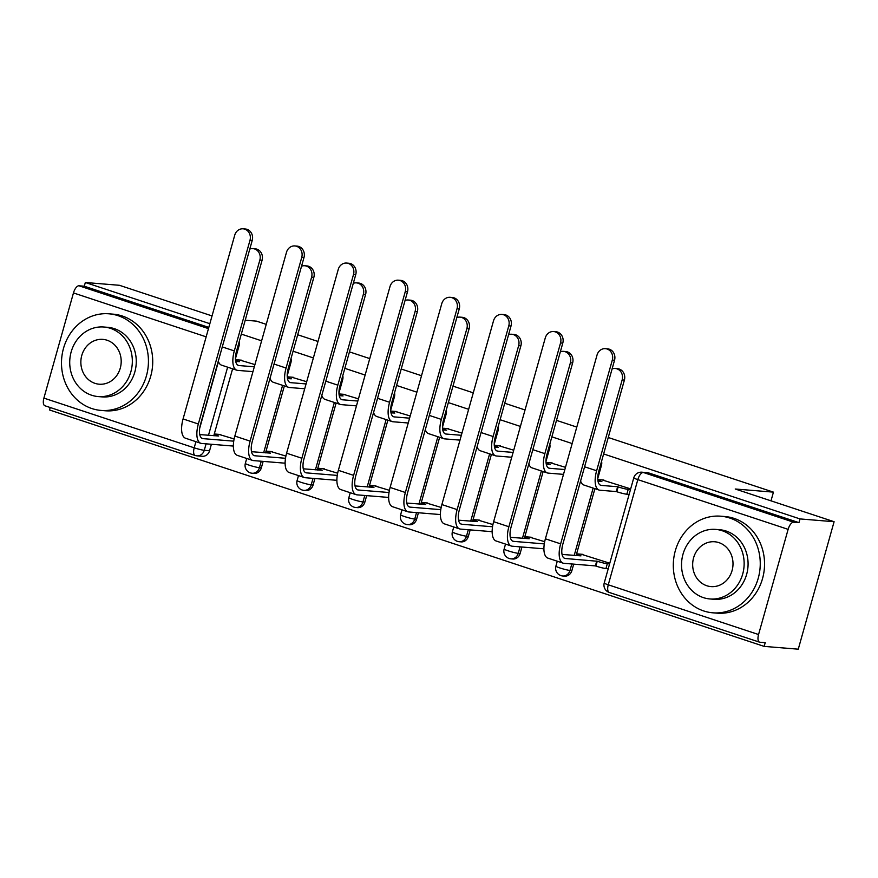 <?xml version="1.0" encoding="UTF-8"?>
<svg xmlns="http://www.w3.org/2000/svg" width="878" height="878" viewBox="0 0 878 878"><rect width="100%" height="100%" fill="white"/><g stroke="black" fill="none" stroke-linecap="round" stroke-linejoin="round"><path stroke-width="1.32" d="M287.205 375.828L290.892 362.691A7.759 6.947 -85.3 0 0 291.024 358.531M338.963 392.949L342.65 379.812A7.759 6.947 -85.3 0 0 342.782 375.652M390.721 410.07L394.409 396.933A7.759 6.947 -85.3 0 0 394.54 392.784M442.479 427.191L446.167 414.054A7.759 6.947 -85.3 0 0 446.298 409.905M494.237 444.312L497.925 431.175A7.759 6.947 -85.3 0 0 498.056 427.026M545.995 461.433L549.683 448.296A7.759 6.947 -85.3 0 0 549.815 444.147M597.753 478.565L601.441 465.428A7.759 6.947 -85.3 0 0 601.573 461.268M50.2 407.502L49.508 409.971L764.167 646.395L765.21 642.674L759.898 642.235A7.759 3.358 108.3 0 1 759.558 642.169A7.759 3.358 108.3 0 1 758.559 634.531L788.126 529.357L637.823 479.629L608.267 584.803L758.559 634.531M608.256 437.496L773.441 492.141L735.226 489.002L834.1 521.719L798.267 649.182L764.167 646.395M239.266 341.41A7.759 6.947 94.7 0 1 239.134 345.57L235.447 358.707M232.604 368.815L213.793 435.729M211.389 444.268L209.579 450.743L204.267 450.304A7.759 6.947 94.7 0 1 196.99 455.836L202.302 456.275A7.759 6.947 -85.3 0 0 209.579 450.743M212.037 315.926L119.441 285.295L85.331 282.496L209.853 323.697M834.1 521.719L800.001 518.92L603.625 453.959M572.16 443.555L551.867 436.838M520.402 426.423L500.109 419.717M468.643 409.302L448.351 402.596M416.885 392.181L396.593 385.464M365.127 375.06L344.834 368.343M313.369 357.939L293.076 351.222M261.611 340.818L241.318 334.101M245.225 320.207L256.519 321.139L266.243 324.355M297.708 334.759L318.001 341.476M349.466 351.88L369.759 358.597M401.224 369.001L421.517 375.718M452.982 386.122L473.275 392.839M504.74 403.243L525.033 409.96M556.498 420.364L576.791 427.081M45.239 405.823A7.759 3.358 -71.7 0 1 44.888 405.757A7.759 3.358 -71.7 0 1 43.9 398.107L73.467 292.934A7.759 3.358 -71.7 0 1 78.976 285.778L208.47 328.624M85.331 282.496L84.288 286.217L78.976 285.778M798.958 522.64L648.655 472.913A7.759 6.947 -85.3 0 0 647.196 472.616L641.884 472.188A7.759 6.947 94.7 0 1 643.344 472.485L793.646 522.201L798.958 522.64L800.001 518.92M793.646 522.201A7.759 3.358 108.3 0 0 788.126 529.357M630.678 488.903L602.088 479.893M609.782 563.226L581.203 554.227M565.476 467.337L550.33 462.772M544.678 541.693L529.445 537.106M513.718 450.216L498.572 445.651M492.92 524.572L477.676 519.985M461.96 433.095L446.814 428.53M441.162 507.451L425.918 502.853M410.202 415.963L395.056 411.409M389.404 490.33L374.16 485.732M358.443 398.842L343.298 394.288M337.646 473.209L322.402 468.611M306.685 381.721L291.54 377.167M285.888 456.077L270.643 451.49M284.362 385.936L265.551 452.85M263.148 461.389L261.337 467.864L259.449 467.711A7.759 6.947 94.7 0 1 252.173 473.242L254.06 473.396A7.759 6.947 -85.3 0 0 261.337 467.864M336.12 403.057L317.309 469.971M314.906 478.51L313.095 484.985L311.207 484.832A7.759 6.947 94.7 0 1 303.942 490.363L305.818 490.517A7.759 6.947 -85.3 0 0 313.095 484.985M387.878 420.178L369.067 487.092M366.664 495.642L364.853 502.106L362.965 501.953A7.759 6.947 94.7 0 1 355.7 507.484L357.576 507.638A7.759 6.947 -85.3 0 0 364.853 502.106M439.637 437.299L420.825 504.213M418.422 512.763L416.611 519.227L414.723 519.074A7.759 6.947 94.7 0 1 407.458 524.605L409.335 524.759A7.759 6.947 -85.3 0 0 416.611 519.227M491.395 454.431L472.584 521.334M470.18 529.884L468.369 536.348L466.481 536.195A7.759 6.947 94.7 0 1 459.216 541.726L461.093 541.88A7.759 6.947 -85.3 0 0 468.369 536.348M543.153 471.552L524.342 538.455M521.938 547.005L520.127 553.469L518.239 553.316A7.759 6.947 94.7 0 1 510.974 558.858L512.851 559.012A7.759 6.947 -85.3 0 0 520.127 553.469M594.911 488.673L576.1 555.576M573.696 564.126L571.885 570.59L569.998 570.437A7.759 6.947 94.7 0 1 562.732 575.979L564.609 576.133A7.759 6.947 -85.3 0 0 571.885 570.59M770.994 500.844L773.441 492.141M254.927 364.6L239.782 360.046M234.13 438.956L218.885 434.369M84.288 286.217L208.81 327.406M615.259 368.486L617.486 368.672A8.923 7.99 94.7 0 1 624.39 380.086L598.851 470.948A14.542 6.3 108.3 0 0 600.706 485.282A14.542 6.3 108.3 0 0 601.353 485.413L617.64 486.741L616.279 491.57L600.003 490.242A19.579 8.484 -71.7 0 1 599.125 490.067A19.579 8.484 -71.7 0 1 596.623 470.762L622.162 379.9A8.923 7.99 -85.3 0 0 615.259 368.486A8.923 7.99 -85.3 0 0 612.098 368.936M617.64 486.741L618.134 486.906A7.759 0.724 15.7 0 0 628.198 489.386L626.837 494.215A7.759 0.724 -164.3 0 1 616.773 491.735L616.279 491.57M629.131 494.402L626.837 494.215M603.899 480.046L598.664 479.618A7.759 0.724 15.7 0 0 597.841 479.717A7.759 0.724 15.7 0 0 601.88 481.528L598.039 481.342M630.481 489.573L628.198 489.386M599.125 490.067L583.859 485.018A19.579 8.484 -71.7 0 1 580.599 481.001M612.306 360.079A8.923 7.99 -85.3 0 0 605.403 348.665A8.923 7.99 -85.3 0 0 597.04 355.03L545.392 538.807L560.647 543.855L612.306 360.079L614.534 360.265L562.875 544.042A14.542 6.3 108.3 0 0 564.741 558.375A14.542 6.3 108.3 0 0 565.388 558.507L597.238 561.24A7.759 0.724 15.7 0 0 607.302 563.709L609.595 563.895M605.403 348.665L607.631 348.851A8.923 7.99 94.7 0 1 614.534 360.265M596.744 561.075L595.383 565.904L564.027 563.336A19.579 8.484 -71.7 0 1 563.149 563.16A19.579 8.484 -71.7 0 1 560.647 543.855M608.235 568.735L605.952 568.549A7.759 0.724 -164.3 0 1 595.888 566.069L595.383 565.904M583.003 554.369L577.779 553.941A7.759 0.724 15.7 0 0 576.945 554.04A7.759 0.724 15.7 0 0 580.984 555.862L562.063 554.435M563.149 563.16L547.894 558.112A19.579 8.484 -71.7 0 1 545.392 538.807M563.5 474.372L548.245 473.121A19.579 8.484 -71.7 0 1 547.367 472.946A19.579 8.484 -71.7 0 1 544.865 453.641L570.404 362.779A8.923 7.99 -85.3 0 0 563.5 351.365A8.923 7.99 -85.3 0 0 560.34 351.815M563.5 351.365L565.728 351.551A8.923 7.99 94.7 0 1 572.632 362.965L547.093 453.827A14.542 6.3 108.3 0 0 548.948 468.161A14.542 6.3 108.3 0 0 549.595 468.292L564.861 469.543M552.141 462.925L546.906 462.497A7.759 0.724 15.7 0 0 546.083 462.596A7.759 0.724 15.7 0 0 550.122 464.407L546.281 464.221M547.367 472.946L532.101 467.897A19.579 8.484 -71.7 0 1 528.841 463.88M511.742 457.251L496.487 456A19.579 8.484 -71.7 0 1 495.609 455.825A19.579 8.484 -71.7 0 1 493.107 436.52L518.646 345.658A8.923 7.99 -85.3 0 0 511.742 334.244A8.923 7.99 -85.3 0 0 508.581 334.694M511.742 334.244L513.97 334.43A8.923 7.99 94.7 0 1 520.874 345.833L495.335 436.706A14.542 6.3 108.3 0 0 497.189 451.04A14.542 6.3 108.3 0 0 497.837 451.171L513.103 452.411M500.383 445.804L495.148 445.376A7.759 0.724 15.7 0 0 494.325 445.464A7.759 0.724 15.7 0 0 498.364 447.286L494.523 447.1M495.609 455.825L480.343 450.776A19.579 8.484 -71.7 0 1 477.083 446.759M560.548 342.958A8.923 7.99 -85.3 0 0 553.645 331.544A8.923 7.99 -85.3 0 0 545.282 337.909L493.634 521.686L508.889 526.734L560.548 342.958L562.776 343.144L511.117 526.921A14.542 6.3 108.3 0 0 512.982 541.254A14.542 6.3 108.3 0 0 513.63 541.375L544.283 543.888M553.645 331.544L555.873 331.73A8.923 7.99 94.7 0 1 562.776 343.144M543.921 547.729L543.625 548.783L512.269 546.215A19.579 8.484 -71.7 0 1 511.391 546.039A19.579 8.484 -71.7 0 1 508.889 526.734M531.245 537.248L526.021 536.82A7.759 0.724 15.7 0 0 525.187 536.919A7.759 0.724 15.7 0 0 529.225 538.741L510.305 537.314M511.391 546.039L496.136 540.991A19.579 8.484 -71.7 0 1 493.634 521.686M508.79 325.837A8.923 7.99 -85.3 0 0 501.887 314.423A8.923 7.99 -85.3 0 0 493.524 320.788L441.875 504.565L457.131 509.613L508.79 325.837L511.018 326.023L459.359 509.8A14.542 6.3 108.3 0 0 461.224 524.122A14.542 6.3 108.3 0 0 461.872 524.254L492.525 526.767M501.887 314.423L504.115 314.609A8.923 7.99 94.7 0 1 511.018 326.023M492.163 530.608L491.867 531.662L460.511 529.094A19.579 8.484 -71.7 0 1 459.633 528.907A19.579 8.484 -71.7 0 1 457.131 509.613M479.487 520.127L474.263 519.699A7.759 0.724 15.7 0 0 473.429 519.798A7.759 0.724 15.7 0 0 477.467 521.609L458.546 520.182M459.633 528.907L444.378 523.859A19.579 8.484 -71.7 0 1 441.875 504.565M729.837 518.053A48.466 43.45 -85.3 0 0 720.739 516.198A48.466 43.45 -85.3 0 0 674.15 555.818A48.466 43.45 -85.3 0 0 703.717 610.956A48.466 43.45 -85.3 0 0 712.815 612.811A48.466 43.45 -85.3 0 0 759.404 573.191A48.466 43.45 -85.3 0 0 729.837 518.053M712.815 612.811L717.106 613.162A48.466 43.45 -85.3 0 0 763.695 573.543A48.466 43.45 -85.3 0 0 734.118 518.404A48.466 43.45 -85.3 0 0 725.019 516.549L720.739 516.198M715.691 529.401L719.631 529.73A34.901 31.279 94.7 0 1 726.183 531.058A34.901 31.279 94.7 0 1 747.474 570.755A34.901 31.279 94.7 0 1 713.924 599.29L709.984 598.961A34.901 31.279 -85.3 0 0 743.534 570.437A34.901 31.279 -85.3 0 0 722.243 530.74A34.901 31.279 -85.3 0 0 715.691 529.401A34.901 31.279 -85.3 0 0 682.14 557.936A34.901 31.279 -85.3 0 0 703.432 597.633A34.901 31.279 -85.3 0 0 709.984 598.961M706.779 585.736A22.488 20.161 -85.3 0 0 711.004 586.603A22.488 20.161 -85.3 0 0 732.614 568.209A22.488 20.161 -85.3 0 0 718.895 542.626A22.488 20.161 -85.3 0 0 714.67 541.77A22.488 20.161 -85.3 0 0 693.06 560.153A22.488 20.161 -85.3 0 0 706.779 585.736M118.025 315.663A48.466 43.45 -85.3 0 0 108.927 313.808A48.466 43.45 -85.3 0 0 62.338 353.428A48.466 43.45 -85.3 0 0 91.905 408.566A48.466 43.45 -85.3 0 0 101.014 410.421A48.466 43.45 -85.3 0 0 147.592 370.801A48.466 43.45 -85.3 0 0 118.025 315.663M101.014 410.421L105.294 410.772A48.466 43.45 -85.3 0 0 151.883 371.142A48.466 43.45 -85.3 0 0 122.305 316.014A48.466 43.45 -85.3 0 0 113.207 314.159L108.927 313.808M103.878 327.011L107.818 327.329A34.901 31.279 94.7 0 1 114.37 328.668A34.901 31.279 94.7 0 1 135.662 368.365A34.901 31.279 94.7 0 1 102.122 396.9L98.171 396.571A34.901 31.279 -85.3 0 0 131.722 368.047A34.901 31.279 -85.3 0 0 110.43 328.339A34.901 31.279 -85.3 0 0 103.878 327.011A34.901 31.279 -85.3 0 0 70.328 355.535A34.901 31.279 -85.3 0 0 91.619 395.232A34.901 31.279 -85.3 0 0 98.171 396.571M94.967 383.346A22.488 20.161 -85.3 0 0 99.192 384.202A22.488 20.161 -85.3 0 0 120.802 365.819A22.488 20.161 -85.3 0 0 107.083 340.236A22.488 20.161 -85.3 0 0 102.858 339.38A22.488 20.161 -85.3 0 0 81.248 357.763A22.488 20.161 -85.3 0 0 94.967 383.346M459.984 440.13L444.729 438.879A19.579 8.484 -71.7 0 1 443.851 438.704A19.579 8.484 -71.7 0 1 441.349 419.399L466.887 328.537A8.923 7.99 -85.3 0 0 459.984 317.123A8.923 7.99 -85.3 0 0 456.823 317.573M459.984 317.123L462.212 317.298A8.923 7.99 94.7 0 1 469.115 328.712L443.577 419.585A14.542 6.3 108.3 0 0 445.431 433.908A14.542 6.3 108.3 0 0 446.079 434.039L461.345 435.29M448.625 428.683L443.39 428.244A7.759 0.724 15.7 0 0 442.567 428.343A7.759 0.724 15.7 0 0 446.606 430.165L442.764 429.979M443.851 438.704L428.585 433.644A19.579 8.484 -71.7 0 1 425.325 429.638M408.226 422.998L392.971 421.758A19.579 8.484 -71.7 0 1 392.093 421.572A19.579 8.484 -71.7 0 1 389.591 402.278L415.129 311.416A8.923 7.99 -85.3 0 0 408.226 300.002A8.923 7.99 -85.3 0 0 405.065 300.452M408.226 300.002L410.454 300.177A8.923 7.99 94.7 0 1 417.357 311.591L391.818 402.464A14.542 6.3 108.3 0 0 393.673 416.787A14.542 6.3 108.3 0 0 394.321 416.918L409.587 418.169M396.867 411.552L391.632 411.123A7.759 0.724 15.7 0 0 390.809 411.222A7.759 0.724 15.7 0 0 394.848 413.044L391.006 412.847M392.093 421.572L376.827 416.523A19.579 8.484 -71.7 0 1 373.567 412.517M356.468 405.877L341.213 404.626A19.579 8.484 -71.7 0 1 340.335 404.451A19.579 8.484 -71.7 0 1 337.832 385.157L363.371 294.284A8.923 7.99 -85.3 0 0 356.468 282.881A8.923 7.99 -85.3 0 0 353.307 283.32M356.468 282.881L358.696 283.056A8.923 7.99 94.7 0 1 365.599 294.47L340.06 385.332A14.542 6.3 108.3 0 0 341.915 399.666A14.542 6.3 108.3 0 0 342.563 399.797L357.829 401.048M345.109 394.431L339.874 394.002A7.759 0.724 15.7 0 0 339.051 394.101A7.759 0.724 15.7 0 0 343.089 395.923L339.248 395.726M340.335 404.451L325.069 399.402A19.579 8.484 -71.7 0 1 321.809 395.385M457.032 308.716A8.923 7.99 -85.3 0 0 450.129 297.302A8.923 7.99 -85.3 0 0 441.766 303.667L390.117 487.444L405.373 492.492L457.032 308.716L459.26 308.902L407.601 492.668A14.542 6.3 108.3 0 0 409.466 507.001A14.542 6.3 108.3 0 0 410.114 507.133L440.767 509.646M450.129 297.302L452.357 297.488A8.923 7.99 94.7 0 1 459.26 308.902M440.405 513.487L440.108 514.541L408.753 511.962A19.579 8.484 -71.7 0 1 407.875 511.786A19.579 8.484 -71.7 0 1 405.373 492.492M427.729 503.006L422.505 502.578A7.759 0.724 15.7 0 0 421.67 502.677A7.759 0.724 15.7 0 0 425.709 504.488L406.788 503.061M407.875 511.786L392.62 506.738A19.579 8.484 -71.7 0 1 390.117 487.444M405.274 291.595A8.923 7.99 -85.3 0 0 398.371 280.181A8.923 7.99 -85.3 0 0 390.008 286.546L338.359 470.323L353.614 475.371L405.274 291.595L407.502 291.781L355.842 475.547A14.542 6.3 108.3 0 0 357.708 489.88A14.542 6.3 108.3 0 0 358.356 490.012L389.009 492.525M398.371 280.181L400.598 280.367A8.923 7.99 94.7 0 1 407.502 291.781M388.647 496.366L388.35 497.409L356.995 494.841A19.579 8.484 -71.7 0 1 356.117 494.665A19.579 8.484 -71.7 0 1 353.614 475.371M375.971 485.885L370.746 485.457A7.759 0.724 15.7 0 0 369.912 485.556A7.759 0.724 15.7 0 0 373.951 487.367L355.03 485.94M356.117 494.665L340.862 489.617A19.579 8.484 -71.7 0 1 338.359 470.323M353.516 274.474A8.923 7.99 -85.3 0 0 346.612 263.06A8.923 7.99 -85.3 0 0 338.249 269.425L286.601 453.202L301.856 458.25L353.516 274.474L355.744 274.649L304.084 458.426A14.542 6.3 108.3 0 0 305.95 472.759A14.542 6.3 108.3 0 0 306.598 472.891L337.251 475.404M346.612 263.06L348.84 263.246A8.923 7.99 94.7 0 1 355.744 274.649M336.889 479.245L336.592 480.288L305.237 477.72A19.579 8.484 -71.7 0 1 304.359 477.544A19.579 8.484 -71.7 0 1 301.856 458.25M324.212 468.764L318.988 468.336A7.759 0.724 15.7 0 0 318.154 468.424A7.759 0.724 15.7 0 0 322.193 470.246L303.272 468.819M304.359 477.544L289.103 472.496A19.579 8.484 -71.7 0 1 286.601 453.202M304.71 388.756L289.455 387.505A19.579 8.484 -71.7 0 1 288.577 387.33A19.579 8.484 -71.7 0 1 286.074 368.036L311.613 277.163A8.923 7.99 -85.3 0 0 304.71 265.749A8.923 7.99 -85.3 0 0 301.549 266.199M304.71 265.749L306.938 265.935A8.923 7.99 94.7 0 1 313.841 277.349L288.302 368.211A14.542 6.3 108.3 0 0 290.157 382.545A14.542 6.3 108.3 0 0 290.805 382.676L306.071 383.927M293.351 377.31L288.116 376.881A7.759 0.724 15.7 0 0 287.293 376.98A7.759 0.724 15.7 0 0 291.331 378.802L287.479 378.605M288.577 387.33L273.31 382.281A19.579 8.484 -71.7 0 1 270.051 378.264M301.758 257.353A8.923 7.99 -85.3 0 0 294.854 245.939A8.923 7.99 -85.3 0 0 286.491 252.304L234.843 436.07L250.098 441.118L301.758 257.353L303.986 257.528L252.326 441.305A14.542 6.3 108.3 0 0 254.192 455.638A14.542 6.3 108.3 0 0 254.839 455.77L285.493 458.283M294.854 245.939L297.082 246.114A8.923 7.99 94.7 0 1 303.986 257.528M285.13 462.124L284.834 463.167L253.479 460.599A19.579 8.484 -71.7 0 1 252.601 460.423A19.579 8.484 -71.7 0 1 250.098 441.118M272.454 451.643L267.23 451.215A7.759 0.724 15.7 0 0 266.396 451.303A7.759 0.724 15.7 0 0 270.435 453.125L251.514 451.698M252.601 460.423L237.345 455.375A19.579 8.484 -71.7 0 1 234.843 436.07M252.952 371.635L237.697 370.384A19.579 8.484 -71.7 0 1 236.819 370.209A19.579 8.484 -71.7 0 1 234.316 350.915L259.855 260.042A8.923 7.99 -85.3 0 0 252.952 248.628A8.923 7.99 -85.3 0 0 249.791 249.078M252.952 248.628L255.18 248.814A8.923 7.99 94.7 0 1 262.083 260.228L236.544 351.09A14.542 6.3 108.3 0 0 238.399 365.424A14.542 6.3 108.3 0 0 239.046 365.555L254.313 366.806M241.593 360.189L236.358 359.76A7.759 0.724 15.7 0 0 235.534 359.859A7.759 0.724 15.7 0 0 239.573 361.67L235.721 361.484M236.819 370.209L221.552 365.16A19.579 8.484 -71.7 0 1 218.293 361.143M250 240.232A8.923 7.99 -85.3 0 0 243.096 228.818A8.923 7.99 -85.3 0 0 234.733 235.183L183.074 418.949L198.34 423.997L250 240.232L252.227 240.407L200.568 424.184A14.542 6.3 108.3 0 0 202.423 438.517A14.542 6.3 108.3 0 0 203.081 438.649L233.735 441.162M243.096 228.818L245.324 228.993A8.923 7.99 94.7 0 1 252.227 240.407M233.372 445.003L233.076 446.046L201.72 443.478A19.579 8.484 -71.7 0 1 200.842 443.302A19.579 8.484 -71.7 0 1 198.34 423.997M220.696 434.511L215.472 434.083A7.759 0.724 15.7 0 0 214.638 434.182A7.759 0.724 15.7 0 0 218.677 436.004L199.756 434.577M200.842 443.302L185.587 438.254A19.579 8.484 -71.7 0 1 183.074 418.949M290.892 362.691L289.872 362.603M342.65 379.812L341.63 379.724M394.409 396.933L393.388 396.845M446.167 414.054L445.146 413.977M497.925 431.175L496.904 431.098M549.683 448.296L548.673 448.219M601.441 465.428L600.431 465.34M239.134 345.57L238.114 345.482M227.632 367.169L208.481 435.29M206.078 443.84L204.267 450.304A7.759 0.724 15.7 0 1 194.203 447.824L195.926 441.678M199.712 428.201L218.435 361.593M206.165 336.834L73.467 292.934M43.9 398.107L194.203 447.824A7.759 3.358 108.3 0 0 195.19 455.473A7.759 7.759 0 0 0 196.99 455.836M282.595 385.354L263.663 452.697M261.26 461.235L259.449 467.711A7.759 0.724 15.7 0 1 249.385 465.23A7.759 0.724 15.7 0 1 245.346 463.408A7.759 7.759 0 0 0 252.173 473.242M334.353 402.475L315.421 469.818M313.029 478.356L311.207 484.832A7.759 0.724 15.7 0 1 301.143 482.351A7.759 0.724 15.7 0 1 297.104 480.54A7.759 7.759 0 0 0 303.942 490.363M386.111 419.596L367.18 486.939M364.787 495.477L362.965 501.953A7.759 0.724 15.7 0 1 352.901 499.472A7.759 0.724 15.7 0 1 348.862 497.661A7.759 7.759 0 0 0 355.7 507.484M437.87 436.717L418.938 504.06M416.545 512.609L414.723 519.074A7.759 0.724 15.7 0 1 404.659 516.593A7.759 0.724 15.7 0 1 400.62 514.782A7.759 7.759 0 0 0 407.458 524.605M489.628 453.838L470.696 521.181M468.303 529.73L466.481 536.195A7.759 0.724 15.7 0 1 456.417 533.725A7.759 0.724 15.7 0 1 452.379 531.903A7.759 7.759 0 0 0 459.216 541.726M541.386 470.97L522.454 538.302M520.061 546.851L518.239 553.316A7.759 0.724 15.7 0 1 508.175 550.846A7.759 0.724 15.7 0 1 504.137 549.024A7.759 7.759 0 0 0 510.974 558.858M593.144 488.091L574.212 555.423M571.819 563.972L569.998 570.437A7.759 0.724 15.7 0 1 559.934 567.967A7.759 0.724 15.7 0 1 555.895 566.145A7.759 7.759 0 0 0 562.732 575.979M648.655 472.913L643.344 472.485A7.759 3.358 -71.7 0 0 637.823 479.629A7.759 0.724 -164.3 0 1 633.784 477.819L604.229 582.992A7.759 7.759 0 0 0 609.255 592.452L759.558 642.169M609.255 592.452A7.759 3.358 108.3 0 1 608.267 584.803A7.759 0.724 -164.3 0 1 604.229 582.992M624.39 380.086L622.162 379.9M618.134 486.906L616.773 491.735M601.353 485.413L600.113 484.996M596.623 470.762L584.594 466.789M595.888 566.069L597.238 561.24M564.137 558.09L565.388 558.507M605.952 568.549L607.302 563.709M572.632 362.965L570.404 362.779M549.595 468.292L548.355 467.875M544.865 453.641L532.836 449.668M520.874 345.833L518.646 345.658M497.837 451.171L496.597 450.754M493.107 436.52L481.078 432.547M512.379 540.969L513.63 541.375M460.621 523.848L461.872 524.254M469.115 328.712L466.887 328.537M446.079 434.039L444.839 433.633M441.349 419.399L429.32 415.415M417.357 311.591L415.129 311.416M394.321 416.918L393.081 416.512M389.591 402.278L377.562 398.294M365.599 294.47L363.371 294.284M342.563 399.797L341.322 399.391M337.832 385.157L325.804 381.173M408.863 506.727L410.114 507.133M357.105 489.595L358.356 490.012M305.346 472.474L306.598 472.891M313.841 277.349L311.613 277.163M290.805 382.676L289.553 382.259M286.074 368.036L274.046 364.052M253.588 455.353L254.839 455.77M262.083 260.228L259.855 260.042M239.046 365.555L237.795 365.138M234.316 350.915L222.288 346.931M201.83 438.232L203.081 438.649M555.895 566.145L557.278 561.218M504.137 549.024L505.519 544.097M452.379 531.903L453.761 526.965M400.62 514.782L402.003 509.844M348.862 497.661L350.245 492.723M297.104 480.54L298.487 475.602M245.346 463.408L246.729 458.481M44.888 405.757L195.19 455.473M641.884 472.188A7.759 7.759 0 0 0 633.784 477.819M576.506 555.609L576.945 554.04M524.748 538.488L525.187 536.919M472.99 521.367L473.429 519.798M421.231 504.246L421.67 502.677M369.473 487.125L369.912 485.556M317.715 470.004L318.154 468.424M265.957 452.883L266.396 451.303M214.199 435.762L214.638 434.182"/></g></svg>

